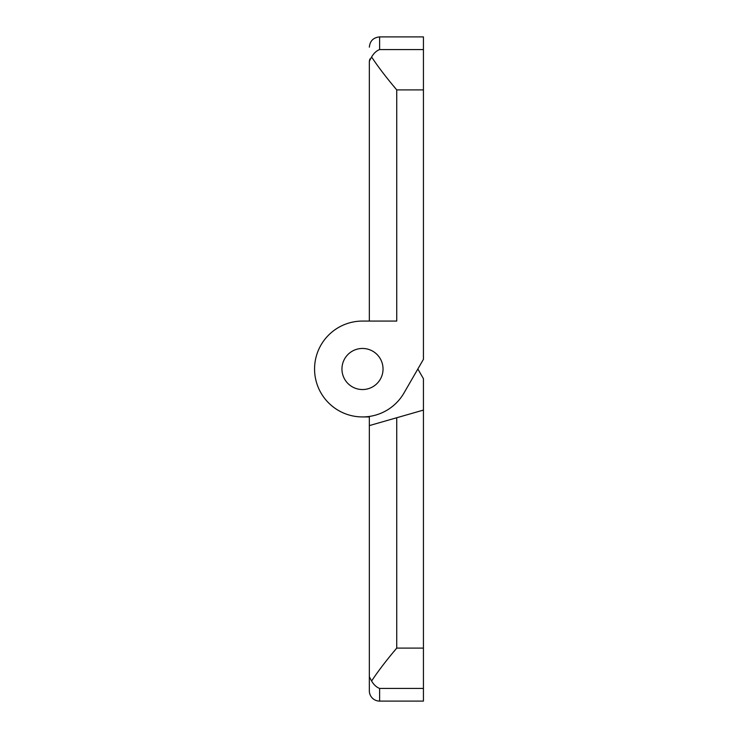 <?xml version="1.0" encoding="UTF-8"?>
<svg xmlns="http://www.w3.org/2000/svg" width="738" height="738" viewBox="0 0 738 738"><rect width="100%" height="100%" fill="white"/><g stroke="black" fill="none" stroke-linecap="round" stroke-linejoin="round"><path stroke-width="1.11" d="M393.954 651.506L396.73 648.102C386.278 660.473 377.902 671.442 371.601 681.017C373.806 684.763 376.472 687.235 379.618 688.425L379.618 701.1A10.267 10.267 0 0 1 369.341 690.833L369.341 416.933L362.496 416.933A47.933 47.933 0 0 1 314.563 369A47.933 47.933 0 0 1 362.496 321.067L396.73 321.067L396.73 89.898L393.852 86.364M371.601 681.017L369.341 676.783L371.601 681.017M423.437 49.575L379.618 49.575C376.481 50.765 373.806 53.237 371.601 56.983C373.806 53.237 376.472 50.765 379.618 49.575L379.618 36.9L423.437 36.9L423.437 359.314L404.009 392.967A47.933 47.933 0 0 1 362.496 416.933L369.341 416.933M362.496 348.456A20.544 20.544 0 0 1 383.04 369A20.544 20.544 0 0 1 362.496 389.544A20.544 20.544 0 0 1 341.952 369A20.544 20.544 0 0 1 362.496 348.456M369.341 321.067L369.341 61.217C369.341 42.509 369.341 42.509 369.341 61.217L369.341 136.189M417.846 369L423.437 378.686L423.437 701.1L379.618 701.1M423.437 648.102L396.73 648.102L396.73 417.745L423.437 410.088M396.73 417.745L369.341 425.595L369.341 574.422M369.904 58.957L369.341 61.217L371.601 56.983C377.856 66.494 386.232 77.462 396.73 89.898L423.437 89.898M369.341 225.201L369.341 312.405M369.341 163.578L369.341 197.812M423.437 688.425L379.618 688.425M379.618 36.9C373.382 37.518 369.959 40.941 369.341 47.167"/></g></svg>
